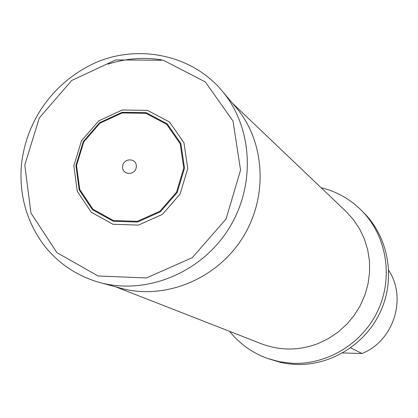 <?xml version="1.0" encoding="UTF-8"?>
<svg xmlns="http://www.w3.org/2000/svg" width="418" height="418" viewBox="0 0 418 418"><rect width="100%" height="100%" fill="white"/><g stroke="black" fill="none" stroke-linecap="round" stroke-linejoin="round"><path stroke-width="0.63" d="M107.985 64.147C125.86 58.436 143.703 57 161.52 59.826M100.216 122.26L100.106 123.07M342.703 352.949L362.009 353.508L350.655 347.86M362.009 353.508C393.631 341.031 407.263 298.259 388.709 270.389M229.618 331.349C239.65 343.836 252.232 352.849 267.363 358.388L280.776 362.484L287.725 363.728L294.774 364.391C330.021 366.309 365.541 344.563 380.594 311.431C395.705 278.315 388.635 237.737 364 212.945L361.549 210.473C350.132 199.104 336.642 191.517 321.081 187.703M267.363 358.388L279.323 361.706L291.696 363.258C327.242 365.186 363.075 343.241 378.264 309.811C393.51 276.397 386.389 235.47 361.549 210.473M73.845 165.826L81.515 140.735L98.752 120.844L122.249 109.997L147.491 110.373L169.53 122.019L183.941 142.757L187.745 168.522L180.064 194.124L162.435 214.356L138.447 225.103L113.001 224.278L91.187 212.166L77.262 191.292L73.845 165.826M122.594 166.458C123.237 157.497 137.083 157.8 136.31 166.782C135.657 175.774 121.795 175.424 122.594 166.458M115.749 286.852L261.631 343.862C280.306 350.88 299.215 350.744 318.349 343.444L328.647 338.46L338.172 332.038L346.736 324.311L354.145 315.438L360.243 305.615L364.904 295.045L368.028 283.947L369.554 272.567L369.449 261.14L367.725 249.907L364.428 239.106L359.621 228.954L353.424 219.664L345.963 211.419L232.596 103.35M223.118 92.138L234.926 106.115C265.315 140.558 268.8 196.852 242.205 238.422C215.787 280.107 163.302 300.761 119.24 287.798L101.579 283.007M220.756 89.342C252.859 125.734 256.48 185.409 228.254 229.539C200.206 273.785 144.607 295.745 98.047 282.051C76.74 275.593 59.1 263.815 45.128 246.719C27.039 223.097 19.118 196.037 21.37 165.538C25.676 123.482 50.557 83.945 94.212 63.285C136.268 44.167 189.73 53.713 220.756 89.342M24.787 165.026L39.302 117.923L71.624 80.528L115.734 59.92L163.365 60.26L205.295 81.918L233.019 121.079L240.559 170.136L226.018 219.074L192.275 257.676L146.431 277.954L98.052 275.99L56.916 252.644L30.942 212.997L24.787 165.026M75.935 165.559L83.245 141.624L99.688 122.652L122.103 112.317L146.164 112.682L167.169 123.791L180.9 143.562L184.51 168.12L177.19 192.515L160.392 211.795L137.538 222.052L113.283 221.274L92.482 209.737L79.195 189.84L75.935 165.559M76.531 165.533L79.754 189.516L92.88 209.162L113.424 220.558L137.376 221.321L159.942 211.194L176.537 192.155L183.763 168.062L180.2 143.813L166.646 124.287L145.903 113.309L122.134 112.944L99.996 123.153L83.757 141.895L76.531 165.533"/></g></svg>
